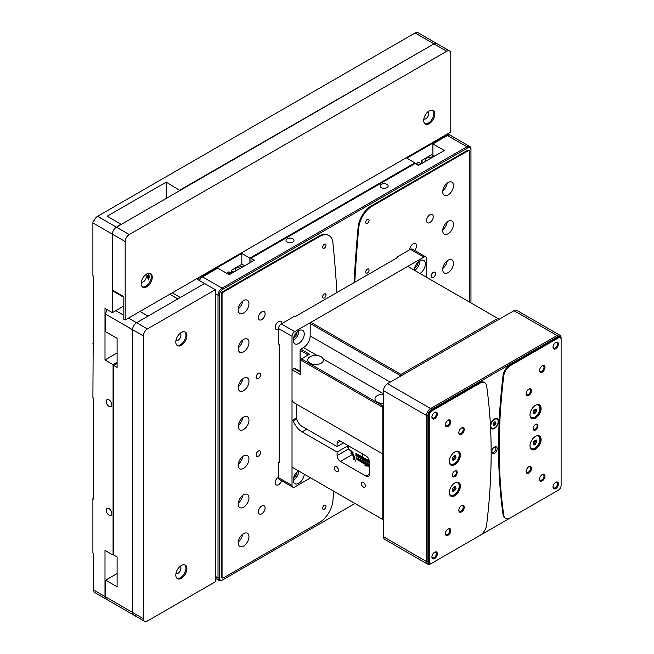 <?xml version="1.0" encoding="UTF-8"?>
<svg xmlns="http://www.w3.org/2000/svg" width="654" height="654" viewBox="0 0 654 654"><rect width="100%" height="100%" fill="white"/><g stroke="black" fill="none" stroke-linecap="round" stroke-linejoin="round"><path stroke-width="0.98" d="M106.537 599.317A5.706 3.295 -60 0 1 106.185 599.162L94.748 592.557A5.706 3.295 -60 0 1 93.563 589.949L93.563 553.439L92.893 553.047L92.893 498.675L93.563 499.059L93.563 398.073L92.893 397.689L93.563 276.119L92.893 275.726L92.893 222.908L112.398 234.173A5.706 3.295 -60 0 1 116.437 227.183L120.884 224.15L107.158 216.221L166.222 182.123L179.948 190.51M92.893 222.908A5.706 3.295 120 0 1 93.121 221.224L93.792 221.608A5.706 3.295 -60 0 1 97.601 216.302L415.127 32.986A5.706 3.295 -60 0 1 417.98 32.7L436.815 43.573A5.706 3.295 120 0 0 433.962 43.859A5.706 3.295 -60 0 1 436.815 43.573L449.6 50.955A5.706 3.295 -60 0 1 450.778 53.571L450.778 132.026L125.184 320.01L125.184 241.547A5.706 3.295 -60 0 1 129.222 234.557L446.747 51.241A5.706 3.295 -60 0 1 449.6 50.955M97.601 216.302L116.437 227.183L433.962 43.859L179.948 190.044M93.121 221.224L94.102 220.651M129.222 234.557L116.437 227.183A5.706 3.295 120 0 0 112.398 234.173L112.398 312.628L105 308.353L105 359.937L113.077 364.597L113.077 555.066L105 550.406L105 596.546L93.563 589.949M109.038 515.139A3.998 2.305 -120 0 0 111.033 515.336A3.998 2.305 -120 0 0 111.033 510.725A3.998 2.305 -120 0 0 107.035 508.42A3.998 2.305 -120 0 0 106.43 511.616A3.998 2.305 -120 0 0 109.038 515.139M109.038 406.387A3.998 2.305 -120 0 0 111.033 406.584A3.998 2.305 -120 0 0 111.033 401.973A3.998 2.305 -120 0 0 107.035 399.668A3.998 2.305 -120 0 0 106.43 402.864A3.998 2.305 -120 0 0 109.038 406.387M92.893 343.309L93.563 342.925M92.893 498.675L93.563 498.283M106.185 599.162A5.706 3.295 -60 0 1 105 596.546M117.107 362.267L113.077 364.597M113.077 555.066L113.747 554.682M105 359.937L117.107 352.947M112.398 312.628L123.165 306.415M166.222 182.123L166.222 198.432M136.621 614.801A5.706 3.295 -60 0 1 133.768 615.087L106.855 599.546A5.706 3.295 -60 0 1 105.67 596.939L105.67 580.155L117.107 586.761L117.107 556.93L113.747 554.993L113.747 365.447L117.107 363.51M113.747 365.447L117.107 367.393L117.107 338.339L105.67 331.733L105.67 314.182L132.582 329.714L132.582 612.471A5.706 3.295 120 0 0 133.768 615.087A5.706 3.295 -60 0 1 132.582 612.471L132.582 329.714A5.706 3.295 -60 0 1 136.621 322.724L148.057 316.127L139.981 311.459M105.67 580.155L117.107 573.558M172.272 292.82L180.349 297.48L204.563 283.501L215.329 289.714L147.379 328.937A5.706 3.295 120 0 0 143.349 335.935L143.349 618.684A5.706 3.295 120 0 0 144.526 621.3A5.706 3.295 120 0 0 147.379 621.014L215.329 581.79L215.329 289.714M107.215 309.628A5.706 3.295 120 0 0 105.67 314.182M249.91 262.761L249.91 258.101L414.857 162.862L406.788 158.203L446.747 135.133A5.706 3.295 -60 0 1 449.6 134.847A5.706 3.295 -60 0 1 449.919 135.076M414.857 162.862L414.857 163.639M177.847 298.927L169.77 294.267M249.91 258.101L241.833 253.433L197.165 279.225L204.563 283.501L136.621 322.724A5.706 3.295 120 0 0 132.582 329.714L143.349 335.935M241.833 264.355L241.833 253.433M447.418 135.517L466.923 146.782A5.706 3.295 -60 0 1 469.785 146.504L450.271 135.239A5.706 3.295 120 0 0 447.418 135.517L432.891 143.913L444.319 150.51L418.495 165.429L415.127 163.484L250.981 258.256L250.981 262.14M261.747 506.049A4.758 2.747 -60 0 1 264.126 505.82A4.758 2.747 -60 0 1 264.126 511.305A4.758 2.747 -60 0 1 259.368 514.052A4.758 2.747 -60 0 1 258.641 510.243A4.758 2.747 -60 0 1 261.747 506.049M261.747 311.852A4.758 2.747 -60 0 1 264.126 311.615A4.758 2.747 -60 0 1 264.126 317.108A4.758 2.747 -60 0 1 259.368 319.855A4.758 2.747 -60 0 1 258.641 316.046A4.758 2.747 -60 0 1 261.747 311.852M250.981 258.256L254.349 260.194L229.186 274.721L217.749 268.115L202.544 276.895A5.706 3.295 120 0 0 199.372 280.501M354.983 503.49L222.728 579.845A4.758 2.747 -60 0 1 219.368 577.907L219.368 295.15A4.758 2.747 -60 0 1 222.728 289.321L467.602 147.951L466.923 146.782L222.058 288.161L202.544 276.895M287.171 242.021A3.998 2.305 0 0 0 291.529 242.52A3.998 2.305 0 0 0 293.998 240.386A3.998 2.305 0 0 0 290 238.081A3.998 2.305 0 0 0 286.002 240.386A3.998 2.305 0 0 0 287.171 242.021M381.356 187.641A3.998 2.305 0 0 0 385.713 188.139A3.998 2.305 0 0 0 388.174 186.014A3.998 2.305 0 0 0 384.184 183.7A3.998 2.305 0 0 0 380.187 186.014A3.998 2.305 0 0 0 381.356 187.641M429.923 214.749A4.758 2.747 -60 0 1 432.302 214.52A4.758 2.747 -60 0 1 432.302 220.014A4.758 2.747 -60 0 1 427.553 222.761A4.758 2.747 -60 0 1 426.817 218.943A4.758 2.747 -60 0 1 429.923 214.749M281.596 480.739A4.758 2.747 -60 0 1 276.184 484.925A4.758 2.747 -60 0 1 275.457 481.115A4.758 2.747 -60 0 1 278.563 476.921M278.563 329.33A4.758 2.747 -60 0 1 276.184 329.567A4.758 2.747 -60 0 1 275.457 325.757A4.758 2.747 -60 0 1 278.563 321.564A4.758 2.747 -60 0 1 280.942 321.327A4.758 2.747 -60 0 1 281.931 323.501M409.747 249.705A4.758 2.747 -60 0 1 413.107 243.885A4.758 2.747 -60 0 1 415.486 243.648A4.758 2.747 -60 0 1 414.562 250.425M324.31 293.989A2.379 1.373 -60 0 1 325.496 293.867A2.379 1.373 -60 0 1 325.496 296.614A2.379 1.373 -60 0 1 323.117 297.987A2.379 1.373 -60 0 1 322.757 296.082A2.379 1.373 -60 0 1 324.31 293.989M324.31 244.269A2.379 1.373 -60 0 1 325.496 244.155A2.379 1.373 -60 0 1 325.496 246.901A2.379 1.373 -60 0 1 323.117 248.275A2.379 1.373 -60 0 1 322.757 246.37A2.379 1.373 -60 0 1 324.31 244.269M367.36 219.417A2.379 1.373 -60 0 1 368.554 219.294A2.379 1.373 -60 0 1 368.554 222.041A2.379 1.373 -60 0 1 366.175 223.415A2.379 1.373 -60 0 1 365.807 221.51A2.379 1.373 -60 0 1 367.36 219.417M367.36 269.129A2.379 1.373 -60 0 1 368.554 269.015A2.379 1.373 -60 0 1 368.554 271.753A2.379 1.373 -60 0 1 366.175 273.127A2.379 1.373 -60 0 1 365.807 271.222A2.379 1.373 -60 0 1 367.36 269.129M324.31 505.272A2.379 1.373 -60 0 1 325.496 505.158A2.379 1.373 -60 0 1 325.496 507.905A2.379 1.373 -60 0 1 323.117 509.278A2.379 1.373 -60 0 1 322.757 507.373A2.379 1.373 -60 0 1 324.31 505.272M469.621 302.14L469.621 151.442A1.905 1.095 120 0 0 469.22 150.575A1.905 1.095 120 0 0 468.272 150.665L372.151 206.165A19.031 10.987 120 0 0 358.776 227.698A1427.069 823.917 120 0 0 354.762 282.226M448.088 182.515A7.611 4.398 -60 0 1 451.898 182.139A7.611 4.398 -60 0 1 451.898 190.927A7.611 4.398 -60 0 1 444.287 195.325A7.611 4.398 -60 0 1 443.118 189.227A7.611 4.398 -60 0 1 448.088 182.515M448.088 221.354A7.611 4.398 -60 0 1 451.898 220.978A7.611 4.398 -60 0 1 451.898 229.767A7.611 4.398 -60 0 1 444.287 234.165A7.611 4.398 -60 0 1 443.118 228.066A7.611 4.398 -60 0 1 448.088 221.354M448.088 260.194A7.611 4.398 -60 0 1 451.898 259.818A7.611 4.398 -60 0 1 451.898 268.606A7.611 4.398 -60 0 1 444.287 273.004A7.611 4.398 -60 0 1 443.118 266.906A7.611 4.398 -60 0 1 448.088 260.194M433.291 272.391A3.139 1.815 -60 0 1 434.861 272.236A3.139 1.815 -60 0 1 434.861 275.865A3.139 1.815 -60 0 1 431.722 277.672A3.139 1.815 -60 0 1 431.239 275.162A3.139 1.815 -60 0 1 433.291 272.391M432.891 143.913L432.891 155.096M222.058 580.237L222.728 579.845L222.058 580.237A5.706 3.295 -60 0 1 219.204 580.515A5.706 3.295 -60 0 1 218.019 577.907L215.329 576.354M243.582 455.944A7.611 4.398 120 0 0 238.612 462.656A7.611 4.398 120 0 0 239.773 468.755A7.611 4.398 120 0 0 247.384 464.356A7.611 4.398 120 0 0 247.384 455.568A7.611 4.398 120 0 0 243.582 455.944M333.744 491.228A1427.069 823.917 -60 0 1 332.894 500.874A19.031 10.987 -60 0 1 319.52 522.407L223.398 577.907A1.905 1.095 -60 0 1 222.45 577.997A1.905 1.095 -60 0 1 222.058 577.13L222.058 294.374A1.905 1.095 -60 0 1 223.398 292.044L319.52 236.544A19.031 10.987 -60 0 1 329.036 235.603A19.031 10.987 -60 0 1 332.894 242.642A1427.069 823.917 -60 0 1 336.908 292.534M243.582 300.587A7.611 4.398 120 0 0 238.612 307.298A7.611 4.398 120 0 0 239.773 313.397A7.611 4.398 120 0 0 247.384 308.999A7.611 4.398 120 0 0 247.384 300.211A7.611 4.398 120 0 0 243.582 300.587M243.582 339.426A7.611 4.398 120 0 0 238.612 346.138A7.611 4.398 120 0 0 239.773 352.236A7.611 4.398 120 0 0 247.384 347.838A7.611 4.398 120 0 0 247.384 339.05A7.611 4.398 120 0 0 243.582 339.426M243.582 378.265A7.611 4.398 120 0 0 238.612 384.977A7.611 4.398 120 0 0 239.773 391.076A7.611 4.398 120 0 0 247.384 386.678A7.611 4.398 120 0 0 247.384 377.889A7.611 4.398 120 0 0 243.582 378.265M243.582 417.105A7.611 4.398 120 0 0 238.612 423.817A7.611 4.398 120 0 0 239.773 429.915A7.611 4.398 120 0 0 247.384 425.517A7.611 4.398 120 0 0 247.384 416.729A7.611 4.398 120 0 0 243.582 417.105M243.582 494.792A7.611 4.398 120 0 0 238.612 501.495A7.611 4.398 120 0 0 239.773 507.594A7.611 4.398 120 0 0 247.384 503.196A7.611 4.398 120 0 0 247.384 494.408A7.611 4.398 120 0 0 243.582 494.792M243.582 533.631A7.611 4.398 120 0 0 238.612 540.335A7.611 4.398 120 0 0 239.773 546.433A7.611 4.398 120 0 0 247.384 542.043A7.611 4.398 120 0 0 247.384 533.247A7.611 4.398 120 0 0 243.582 533.631M258.379 451.056A3.139 1.815 120 0 0 256.327 453.819A3.139 1.815 120 0 0 256.809 456.337A3.139 1.815 120 0 0 259.949 454.522A3.139 1.815 120 0 0 259.949 450.9A3.139 1.815 120 0 0 258.379 451.056M258.379 373.377A3.139 1.815 120 0 0 256.327 376.14A3.139 1.815 120 0 0 256.809 378.658A3.139 1.815 120 0 0 259.949 376.843A3.139 1.815 120 0 0 259.949 373.221A3.139 1.815 120 0 0 258.379 373.377M215.329 293.597L218.019 295.15A5.706 3.295 -60 0 1 222.058 288.161L222.728 289.321M469.785 146.504A5.706 3.295 -60 0 1 470.962 149.112L470.962 302.916M329.036 235.603L328.365 235.219A19.031 10.987 120 0 0 318.85 236.159L222.728 291.651A1.905 1.095 120 0 0 221.379 293.981L221.379 576.738A1.905 1.095 120 0 0 221.78 577.613L222.45 577.997M469.22 150.575L468.55 150.183A1.905 1.095 120 0 0 467.602 150.281L371.48 205.773A19.031 10.987 120 0 0 358.106 227.306A1427.069 823.917 120 0 0 354.043 282.642M467.602 147.951A4.758 2.747 -60 0 1 470.962 149.889M442.783 190.78A7.611 4.398 120 0 0 447.213 183.104M442.783 229.619A7.611 4.398 120 0 0 447.213 221.951M442.783 268.459A7.611 4.398 120 0 0 447.213 260.791M219.368 295.15L218.019 295.15L218.019 577.907L219.368 577.907M238.269 464.209A7.611 4.398 120 0 0 242.699 456.541M238.269 308.851A7.611 4.398 120 0 0 242.699 301.183M238.269 347.691A7.611 4.398 120 0 0 242.699 340.023M238.269 386.53A7.611 4.398 120 0 0 242.699 378.862M238.269 425.37A7.611 4.398 120 0 0 242.699 417.702M238.269 503.049A7.611 4.398 120 0 0 242.699 495.38M238.269 541.896A7.611 4.398 120 0 0 242.699 534.22M429.253 110.853A7.848 4.529 120 0 0 424.127 117.769A7.848 4.529 120 0 0 425.329 124.064A7.848 4.529 120 0 0 433.177 119.535A7.848 4.529 120 0 0 433.177 110.469A7.848 4.529 120 0 0 429.253 110.853M146.709 273.985A7.848 4.529 120 0 0 141.583 280.901A7.848 4.529 120 0 0 142.785 287.188A7.848 4.529 120 0 0 150.633 282.659A7.848 4.529 120 0 0 150.633 273.593A7.848 4.529 120 0 0 146.709 273.985M125.184 320.01L123.165 318.841L123.165 296.311L112.398 290.098L112.398 234.173L125.184 241.547M424.887 123.745A7.848 4.529 120 0 0 432.237 118.987A7.848 4.529 120 0 0 432.678 110.248M142.343 286.869A7.848 4.529 120 0 0 149.692 282.111A7.848 4.529 120 0 0 150.134 273.372M112.398 290.098A1.905 1.095 120 0 0 112.799 290.973L123.165 296.957M423.825 119.061A4.284 2.469 120 0 0 427.929 116.502A4.284 2.469 120 0 0 428.092 111.67M141.28 282.185A4.284 2.469 120 0 0 145.384 279.626A4.284 2.469 120 0 0 145.548 274.794M148.417 279.937A6.327 3.654 120 0 0 148.417 274.214C147.444 275.555 147.444 277.468 148.417 279.937L148.417 274.214M181.354 332.436A7.848 4.529 -60 0 1 185.278 332.044A7.848 4.529 -60 0 1 185.278 341.11A7.848 4.529 -60 0 1 177.43 345.639A7.848 4.529 -60 0 1 176.228 339.352A7.848 4.529 -60 0 1 181.354 332.436M181.354 565.473A7.848 4.529 -60 0 1 185.278 565.089A7.848 4.529 -60 0 1 185.278 574.155A7.848 4.529 -60 0 1 177.43 578.684A7.848 4.529 -60 0 1 176.228 572.389A7.848 4.529 -60 0 1 181.354 565.473M176.989 345.32A7.848 4.529 120 0 0 184.338 340.571A7.848 4.529 120 0 0 184.78 331.823M176.989 578.365A7.848 4.529 120 0 0 184.338 573.607A7.848 4.529 120 0 0 184.78 564.868M175.926 340.636A4.284 2.469 120 0 0 180.03 338.077A4.284 2.469 120 0 0 180.193 333.246M175.926 573.681A4.284 2.469 120 0 0 180.03 571.122A4.284 2.469 120 0 0 180.193 566.29M244.931 265.63L241.759 264.355L231.549 270.249L231.549 270.797L233.764 272.08M231.549 272.98L231.549 270.797M235.734 270.944A6.565 3.793 180 0 1 235.473 269.873A6.565 3.793 180 0 1 236.887 267.527M226.497 273.168L228.712 271.884L231.876 273.168M421.585 163.639L418.421 162.364L415.797 163.876M434.632 156.102L431.468 154.826L421.25 160.72L421.25 161.276L423.465 162.552M421.25 163.451L421.25 161.276M425.443 161.415A6.565 3.793 180 0 1 425.182 160.353A6.565 3.793 180 0 1 426.612 157.99A6.565 3.793 180 0 1 427.103 157.671M310.184 477.624L383.506 519.955M300.766 371.799L294.987 368.464A1.905 1.095 120 0 0 294.038 368.562L292.019 369.723L292.019 400.019L293.36 402.349L382.165 453.614L383.506 452.838L382.165 453.614L382.165 519.178L292.019 467.136L292.019 420.784A0.948 0.548 60 0 1 293.262 421.094L296.761 419.075M383.506 405.455L382.165 407.009L382.165 453.614L296.393 404.098L296.393 416.524A8.085 4.668 -120 0 0 302.107 426.433L337.088 446.625L337.088 443.134A4.758 2.747 60 0 1 338.077 440.951A4.758 2.747 60 0 1 340.456 441.188L366.019 455.944A4.758 2.747 60 0 1 369.379 461.773L369.379 474.199A4.758 2.747 60 0 1 368.398 476.382A4.758 2.747 60 0 1 366.019 476.145L340.456 461.389A4.758 2.747 60 0 1 337.088 455.56L337.088 452.061L302.107 431.869A14.748 8.51 60 0 1 293.262 421.094M365.349 485.857A2.853 1.651 60 0 1 364.752 487.165A2.853 1.651 60 0 1 361.899 485.513A2.853 1.651 60 0 1 361.899 482.219A2.853 1.651 60 0 1 364.098 482.979A2.853 1.651 60 0 1 365.349 485.857M338.437 470.316A2.853 1.651 60 0 1 337.848 471.624A2.853 1.651 60 0 1 334.995 469.981A2.853 1.651 60 0 1 334.995 466.678A2.853 1.651 60 0 1 337.194 467.446A2.853 1.651 60 0 1 338.437 470.316M382.165 519.178L383.506 518.867M337.088 446.625L343.481 442.938M337.088 452.061L348.19 445.652M426.563 277.288L426.563 258.641A3.81 2.199 120 0 0 425.779 256.899A3.81 2.199 120 0 0 423.874 257.087L294.709 331.66A3.81 2.199 120 0 0 292.019 336.32L292.019 485.464A3.81 2.199 120 0 0 292.804 487.205A3.81 2.199 120 0 0 294.709 487.017L310.585 477.853M414.325 270.216A7.799 4.504 -60 0 1 417.783 262.458A7.799 4.504 -60 0 1 423.735 260.431A7.799 4.504 -60 0 1 425.353 264.003A7.799 4.504 -60 0 1 419.966 273.478M304.265 333.916A7.799 4.504 -60 0 1 300.856 341.764A7.799 4.504 -60 0 1 294.848 343.857A7.799 4.504 -60 0 1 294.848 334.848A7.799 4.504 -60 0 1 302.647 330.344A7.799 4.504 -60 0 1 304.265 333.916M304.249 474.191A7.799 4.504 -60 0 1 300.677 481.777A7.799 4.504 -60 0 1 294.848 483.682A7.799 4.504 -60 0 1 293.581 477.673A7.799 4.504 -60 0 1 298.355 470.79M425.779 256.899L412.322 249.133A3.81 2.199 120 0 0 410.418 249.321L396.962 257.087L397.64 257.48L295.379 316.511L294.709 316.127L281.253 323.894A3.81 2.199 120 0 0 278.563 328.553L278.563 344.086L279.233 344.478L279.233 462.55L278.563 462.165L278.563 477.698A3.81 2.199 120 0 0 279.348 479.439L292.804 487.205M414.587 270.372A7.799 4.504 120 0 0 419.974 260.897A7.799 4.504 120 0 0 419.966 260.742M293.229 340.432A7.799 4.504 120 0 0 298.878 330.81A7.799 4.504 120 0 0 298.878 330.654M293.229 480.257A7.799 4.504 120 0 0 298.87 471.084M396.962 257.864L396.962 257.087M278.563 462.165L279.233 461.773M414.587 268.279A5.232 3.025 120 0 0 418.151 262.091M293.491 338.183A5.232 3.025 120 0 0 297.063 332.003M293.491 478.009A5.232 3.025 120 0 0 297.063 471.828M528.555 389.269A3.139 1.815 -60 0 1 529.879 389.236A3.139 1.815 -60 0 1 530.533 390.675A3.139 1.815 -60 0 1 529.16 393.839A3.139 1.815 -60 0 1 526.74 394.681A3.139 1.815 -60 0 1 526.102 393.512M542.011 365.97A3.139 1.815 -60 0 1 543.335 365.938A3.139 1.815 -60 0 1 543.989 367.376A3.139 1.815 -60 0 1 542.616 370.532A3.139 1.815 -60 0 1 540.196 371.374A3.139 1.815 -60 0 1 539.558 370.205M542.011 474.722A3.139 1.815 -60 0 1 543.335 474.69A3.139 1.815 -60 0 1 543.989 476.128A3.139 1.815 -60 0 1 542.616 479.284A3.139 1.815 -60 0 1 540.196 480.126A3.139 1.815 -60 0 1 539.558 478.957M447.826 529.094A3.139 1.815 -60 0 1 449.159 529.061A3.139 1.815 -60 0 1 449.805 530.5A3.139 1.815 -60 0 1 448.44 533.664A3.139 1.815 -60 0 1 446.02 534.498A3.139 1.815 -60 0 1 445.382 533.337M461.283 428.108A3.139 1.815 -60 0 1 462.607 428.076A3.139 1.815 -60 0 1 463.261 429.514A3.139 1.815 -60 0 1 461.887 432.678A3.139 1.815 -60 0 1 459.468 433.52A3.139 1.815 -60 0 1 458.83 432.351M447.826 420.342A3.139 1.815 -60 0 1 449.159 420.309A3.139 1.815 -60 0 1 449.805 421.748A3.139 1.815 -60 0 1 448.44 424.912A3.139 1.815 -60 0 1 446.02 425.746A3.139 1.815 -60 0 1 445.382 424.585M434.37 552.401A3.139 1.815 -60 0 1 435.703 552.368A3.139 1.815 -60 0 1 436.349 553.807A3.139 1.815 -60 0 1 434.984 556.963A3.139 1.815 -60 0 1 432.564 557.805A3.139 1.815 -60 0 1 431.926 556.636M555.459 482.489A3.139 1.815 -60 0 1 556.791 482.456A3.139 1.815 -60 0 1 557.445 483.895A3.139 1.815 -60 0 1 556.072 487.05A3.139 1.815 -60 0 1 553.652 487.892A3.139 1.815 -60 0 1 553.014 486.723M555.459 342.663A3.139 1.815 -60 0 1 556.791 342.631A3.139 1.815 -60 0 1 557.445 344.069A3.139 1.815 -60 0 1 556.072 347.233A3.139 1.815 -60 0 1 553.652 348.067A3.139 1.815 -60 0 1 553.014 346.898M434.37 412.576A3.139 1.815 -60 0 1 435.703 412.543A3.139 1.815 -60 0 1 436.349 413.982A3.139 1.815 -60 0 1 434.984 417.138A3.139 1.815 -60 0 1 432.564 417.98A3.139 1.815 -60 0 1 431.926 416.811M535.332 424.544A2.853 1.651 -60 0 1 536.566 424.503A2.853 1.651 -60 0 1 537.163 425.811A2.853 1.651 -60 0 1 535.912 428.681A2.853 1.651 -60 0 1 533.713 429.449A2.853 1.651 -60 0 1 533.133 428.354M454.604 471.15A2.853 1.651 -60 0 1 455.838 471.109A2.853 1.651 -60 0 1 456.435 472.417A2.853 1.651 -60 0 1 455.184 475.286A2.853 1.651 -60 0 1 452.985 476.055A2.853 1.651 -60 0 1 452.404 474.959M492.863 428.484A5.804 3.352 -60 0 1 491.293 428.509M497.056 418.527A5.804 3.352 -60 0 1 497.825 419.901M531.538 390.675A3.85 2.224 -60 0 1 528.816 395.4A3.85 2.224 -60 0 1 526.094 393.822A3.85 2.224 -60 0 1 528.816 389.105A3.85 2.224 -60 0 1 531.538 390.675M544.995 367.376A3.85 2.224 -60 0 1 542.272 372.093A3.85 2.224 -60 0 1 539.55 370.516A3.85 2.224 -60 0 1 542.272 365.799A3.85 2.224 -60 0 1 544.995 367.376M544.995 476.128A3.85 2.224 -60 0 1 542.272 480.845A3.85 2.224 -60 0 1 539.55 479.268A3.85 2.224 -60 0 1 542.272 474.551A3.85 2.224 -60 0 1 544.995 476.128M450.819 530.5A3.85 2.224 -60 0 1 448.088 535.217A3.85 2.224 -60 0 1 445.366 533.648A3.85 2.224 -60 0 1 448.088 528.931A3.85 2.224 -60 0 1 450.819 530.5M464.266 429.514A3.85 2.224 -60 0 1 461.544 434.24A3.85 2.224 -60 0 1 458.822 432.662A3.85 2.224 -60 0 1 461.544 427.945A3.85 2.224 -60 0 1 464.266 429.514M450.819 421.748A3.85 2.224 -60 0 1 448.088 426.465A3.85 2.224 -60 0 1 445.366 424.896A3.85 2.224 -60 0 1 448.088 420.179A3.85 2.224 -60 0 1 450.819 421.748M437.363 553.807A3.85 2.224 -60 0 1 434.632 558.524A3.85 2.224 -60 0 1 431.91 556.955A3.85 2.224 -60 0 1 434.632 552.229A3.85 2.224 -60 0 1 437.363 553.807M558.451 483.895A3.85 2.224 -60 0 1 555.728 488.612A3.85 2.224 -60 0 1 553.006 487.042A3.85 2.224 -60 0 1 555.728 482.317A3.85 2.224 -60 0 1 558.451 483.895M558.451 344.069A3.85 2.224 -60 0 1 555.728 348.786A3.85 2.224 -60 0 1 553.006 347.217A3.85 2.224 -60 0 1 555.728 342.5A3.85 2.224 -60 0 1 558.451 344.069M437.363 413.982A3.85 2.224 -60 0 1 434.632 418.699A3.85 2.224 -60 0 1 431.91 417.129A3.85 2.224 -60 0 1 434.632 412.404A3.85 2.224 -60 0 1 437.363 413.982M457.587 482.194A7.611 4.398 -60 0 1 459.525 485.857A7.611 4.398 -60 0 1 455.977 493.745A7.611 4.398 -60 0 1 450.009 495.323M457.587 451.129A7.611 4.398 -60 0 1 459.525 454.783A7.611 4.398 -60 0 1 455.977 462.672A7.611 4.398 -60 0 1 450.009 464.25M538.316 435.589A7.611 4.398 -60 0 1 540.253 439.243A7.611 4.398 -60 0 1 536.705 447.14A7.611 4.398 -60 0 1 530.737 448.718M538.316 404.515A7.611 4.398 -60 0 1 540.253 408.178A7.611 4.398 -60 0 1 536.705 416.067A7.611 4.398 -60 0 1 530.737 417.644M537.964 425.811A3.425 1.978 -60 0 1 535.544 430.005A3.425 1.978 -60 0 1 533.124 428.607A3.425 1.978 -60 0 1 535.544 424.413A3.425 1.978 -60 0 1 537.964 425.811M457.236 472.417A3.425 1.978 -60 0 1 454.816 476.611A3.425 1.978 -60 0 1 452.396 475.213A3.425 1.978 -60 0 1 454.816 471.019A3.425 1.978 -60 0 1 457.236 472.417M490.435 425.533A5.804 3.352 -60 0 1 493.149 420.023A5.804 3.352 -60 0 1 497.408 418.683A5.804 3.352 -60 0 1 498.61 421.339A5.804 3.352 -60 0 1 496.075 427.185A5.804 3.352 -60 0 1 491.604 428.738A5.804 3.352 -60 0 1 490.508 427.087M510.382 517.862L558.418 490.124A3.81 2.199 120 0 0 561.107 485.464L561.107 339.426A3.81 2.199 120 0 0 560.323 337.685A3.81 2.199 120 0 0 558.418 337.873L510.382 365.602A9.516 5.494 120 0 0 503.735 376.058A570.828 329.567 120 0 0 503.735 515.09A9.516 5.494 120 0 0 505.624 518.328A9.516 5.494 120 0 0 510.382 517.862M531.538 468.354A3.85 2.224 -60 0 1 528.816 473.079A3.85 2.224 -60 0 1 526.094 471.501A3.85 2.224 -60 0 1 528.816 466.784A3.85 2.224 -60 0 1 531.538 468.354M541.095 439.537A7.848 4.529 -60 0 1 537.67 447.434A7.848 4.529 -60 0 1 531.62 449.543A7.848 4.529 -60 0 1 531.62 440.477A7.848 4.529 -60 0 1 539.468 435.948A7.848 4.529 -60 0 1 541.095 439.537M541.095 408.464A7.848 4.529 -60 0 1 537.67 416.361A7.848 4.529 -60 0 1 531.62 418.47A7.848 4.529 -60 0 1 531.62 409.404A7.848 4.529 -60 0 1 539.468 404.875A7.848 4.529 -60 0 1 541.095 408.464M429.253 415.552A3.81 2.199 -60 0 1 431.942 410.892L479.979 383.162A9.516 5.494 -60 0 1 484.737 382.688A9.516 5.494 -60 0 1 486.633 385.934A570.828 329.567 -60 0 1 486.633 524.966A9.516 5.494 -60 0 1 479.979 535.413L431.942 563.143A3.81 2.199 -60 0 1 430.046 563.331A3.81 2.199 -60 0 1 429.253 561.59L429.253 415.552L428.583 415.167L428.583 561.206A3.81 2.199 120 0 0 429.367 562.947L430.046 563.331M464.266 507.193A3.85 2.224 120 0 0 461.544 505.624A3.85 2.224 120 0 0 458.822 510.341A3.85 2.224 120 0 0 461.544 511.919A3.85 2.224 120 0 0 464.266 507.193M460.367 455.07A7.848 4.529 120 0 0 458.74 451.481A7.848 4.529 120 0 0 450.892 456.01A7.848 4.529 120 0 0 450.892 465.076A7.848 4.529 120 0 0 456.942 462.975A7.848 4.529 120 0 0 460.367 455.07M460.367 486.143A7.848 4.529 120 0 0 458.74 482.554A7.848 4.529 120 0 0 450.892 487.083A7.848 4.529 120 0 0 450.892 496.149A7.848 4.529 120 0 0 456.942 494.048A7.848 4.529 120 0 0 460.367 486.143M557.069 490.901L557.748 490.516L557.069 490.901A5.706 3.295 -60 0 1 557.069 490.901L557.748 490.516A4.758 2.747 -60 0 1 557.748 490.516L430.602 563.92A5.706 3.295 -60 0 1 427.749 564.206L384.691 539.346A5.706 3.295 -60 0 1 383.506 536.738L383.506 390.7A5.706 3.295 -60 0 1 387.544 383.702L514.019 310.691A5.706 3.295 -60 0 1 516.873 310.405L559.922 335.265A5.706 3.295 -60 0 1 561.107 337.873L561.107 484.688M450.573 495.928A7.848 4.529 120 0 0 456.484 493.418A7.848 4.529 120 0 0 459.697 485.759A7.848 4.529 120 0 0 458.389 482.382M450.573 464.855A7.848 4.529 120 0 0 456.484 462.345A7.848 4.529 120 0 0 459.697 454.685A7.848 4.529 120 0 0 458.389 451.309M531.301 449.323A7.848 4.529 120 0 0 537.212 446.813A7.848 4.529 120 0 0 540.425 439.153A7.848 4.529 120 0 0 539.117 435.777M531.301 418.249A7.848 4.529 120 0 0 537.212 415.74A7.848 4.529 120 0 0 540.425 408.08A7.848 4.529 120 0 0 539.117 404.703M461.283 505.795A3.139 1.815 -60 0 1 462.607 505.763A3.139 1.815 -60 0 1 463.261 507.193A3.139 1.815 -60 0 1 461.887 510.357A3.139 1.815 -60 0 1 459.468 511.199A3.139 1.815 -60 0 1 458.83 510.03M528.555 466.956A3.139 1.815 -60 0 1 529.879 466.923A3.139 1.815 -60 0 1 530.533 468.354A3.139 1.815 -60 0 1 529.16 471.518A3.139 1.815 -60 0 1 526.74 472.36A3.139 1.815 -60 0 1 526.102 471.191M494.146 447.254A2.853 1.651 -60 0 1 495.266 447.262A2.853 1.651 -60 0 1 495.855 448.57A2.853 1.651 -60 0 1 494.612 451.44A2.853 1.651 -60 0 1 492.405 452.208A2.853 1.651 -60 0 1 491.841 451.244M560.323 337.685L559.644 337.3A3.81 2.199 120 0 0 557.748 337.489L509.711 365.218A9.516 5.494 120 0 0 503.057 375.666A570.828 329.567 120 0 0 503.057 514.698A9.516 5.494 120 0 0 504.953 517.943L505.624 518.328M484.737 382.688L484.058 382.304A9.516 5.494 120 0 0 479.308 382.77L431.272 410.508A3.81 2.199 120 0 0 428.583 415.167M431.272 563.535A4.758 2.747 -60 0 1 427.912 561.59L427.912 415.552A4.758 2.747 -60 0 1 431.272 409.731L557.748 336.712A4.758 2.747 -60 0 1 561.107 338.649M497.204 448.57A3.81 2.199 120 0 0 494.506 447.017A3.81 2.199 120 0 0 491.816 451.677A3.81 2.199 120 0 0 494.506 453.23A3.81 2.199 120 0 0 497.204 448.57M514.019 310.691L557.069 335.543A5.706 3.295 -60 0 1 559.922 335.265M557.748 336.712L557.069 335.543L430.602 408.562L387.544 383.702M383.506 390.7L426.563 415.552A5.706 3.295 -60 0 1 430.602 408.562L431.272 409.731M427.912 415.552L426.563 415.552L426.563 561.59L383.506 536.738M427.749 564.206A5.706 3.295 -60 0 1 426.563 561.59L427.912 561.59M401 374.382L310.854 322.34L407.728 266.407L497.874 318.457L401 374.382L400.33 375.551L310.184 323.501L310.184 335.935A9.516 5.494 -60 0 1 303.456 347.585L300.766 349.138L300.088 350.307L300.088 371.407M310.854 322.34L310.184 323.501M400.33 376.328L400.33 375.551M497.874 318.457L498.544 319.618M300.088 350.307L308.165 354.967M382.835 405.848L301.437 358.85L309.506 354.19L300.766 349.138M383.506 394.337A7.848 4.529 0 0 0 374.987 398.85A7.848 4.529 0 0 0 383.506 403.371M317.337 355.596A7.848 4.529 0 0 0 307.715 360.011A7.848 4.529 0 0 0 312.563 364.196A7.848 4.529 0 0 0 321.114 363.215A7.848 4.529 0 0 0 323.411 360.011A7.848 4.529 0 0 0 323.207 358.989C322.373 357.149 320.419 356.021 317.337 355.596L303.456 347.585M498.544 318.841L499.215 319.234M301.437 358.85L300.766 360.011L300.766 374.775L292.019 369.723M382.165 407.009L300.766 360.011M536.386 404.851A7.137 4.12 -60 0 1 539.861 409.29A7.137 4.12 -60 0 1 534.874 417.105A7.137 4.12 -60 0 1 530.059 415.805M533.19 411.129L534.874 409.036L536.558 409.191L536.558 411.431L534.874 413.524L533.19 413.377L533.19 411.129M533.19 412.862L534.874 413.524M533.198 411.121L533.819 412.919L535.503 410.826L536.558 411.431M533.803 410.369L535.503 410.826L535.503 409.093M490.811 425.844A5.232 3.025 -60 0 1 494.506 419.435A5.232 3.025 -60 0 1 498.209 421.577A5.232 3.025 -60 0 1 494.506 427.986A5.232 3.025 -60 0 1 490.811 425.844L490.811 423.906A2.853 1.651 -60 0 1 490.811 423.792M492.732 420.465A2.853 1.651 -60 0 1 492.83 420.408L494.506 419.435M493.165 423.588L494.506 421.92L495.855 422.034L495.855 423.833L494.506 425.501L493.165 425.386L493.165 423.588M493.165 425.043L494.506 425.501M493.247 423.49L493.803 425.1L495.152 423.424L495.855 423.833M493.623 423.015L495.152 423.424L495.152 421.977M536.386 435.924A7.137 4.12 -60 0 1 539.902 439.872A7.137 4.12 -60 0 1 535.675 447.647A7.137 4.12 -60 0 1 530.059 446.878M533.059 442.603L534.563 440.314L536.378 440.068L536.689 442.104L535.176 444.393L533.362 444.638L533.059 442.603M533.255 443.902L535.176 444.393M533.337 442.178L534.13 443.788L535.634 441.499L536.689 442.104M533.909 441.303L535.634 441.499L535.438 440.199M455.658 482.529A7.137 4.12 -60 0 1 459.19 486.102A7.137 4.12 -60 0 1 455.576 493.721A7.137 4.12 -60 0 1 449.331 493.484M452.257 489.527L453.598 487.132L455.486 486.56L456.034 488.399L454.694 490.794L452.805 491.358L452.257 489.527M452.552 490.516L453.647 490.189L454.694 490.794M452.707 488.718L453.647 490.189L454.988 487.794L456.034 488.399M453.222 487.794L454.988 487.794L454.685 486.805M455.658 451.456A7.137 4.12 -60 0 1 459.19 454.759A7.137 4.12 -60 0 1 456.018 462.214A7.137 4.12 -60 0 1 449.331 462.419M452.225 458.675L453.426 456.222L455.348 455.437L456.067 457.097L454.865 459.558L452.944 460.342L452.225 458.675M452.56 459.468L453.819 458.953L454.865 459.558M452.764 457.571L453.819 458.953L455.021 456.492L456.067 457.097M453.222 456.639L455.021 456.492L454.677 455.707M351.018 453.892L351.018 451.227M348.664 449.233L348.664 445.93M366.019 464.005L366.559 463.58L365.929 462.803L366.927 463.4L367.115 465.231L365.954 464.822L366.559 464.7L366.085 463.743M367.115 465.231L365.954 464.822M357.485 459.517L357.583 459.999L357.002 459.664L356.667 458.013L356.005 459.092L356.626 457.448L357.337 458.945L357.73 458.094L358.269 458.732L358.678 460.629L357.738 458.65L357.485 459.517M362.586 460.808L362.733 462.623L362.193 461.855L362.52 460.849L363.24 461.258L362.488 461.364L363.166 463.048L362.169 462.648L362.741 462.591M363.24 461.479L362.488 461.364M359.144 459.263L360.109 459.451L359.512 461.045L358.466 458.503L359.144 459.263M365.284 464.438L364.679 463.106L364.384 463.956L364.597 462.035L365.455 463.841L365.741 462.713L365.741 464.373L365.284 464.438M368.325 465.926L368.325 464.193L368.897 464.52L368.897 466.531L367.409 465.059L367.237 463.563L367.883 463.939L368.325 465.926L368.39 464.226M367.417 464.953L367.801 464.7L367.989 466.008M366.592 456.329L365.611 455.707M360.223 461.528L360.223 459.517L360.795 459.844L360.795 460.857L361.196 461.086L361.196 460.081L361.768 460.408L361.768 462.419L361.196 461.381L360.795 461.152L360.795 461.855L360.223 461.528L360.289 459.549M361.809 453.492L360.918 452.977M368.872 463.228L368.938 460.784M363.526 461.422L364.106 461.757L364.106 463.76L363.526 463.433L363.526 461.422M355.858 455.715L355.923 453.271M356.397 456.026L356.471 453.582M356.945 456.337L357.01 453.892M357.485 456.656L357.55 454.203M358.024 456.966L358.098 454.522M358.572 457.277L358.637 454.832M359.111 457.596L359.177 455.143M359.659 457.906L359.725 455.462M360.199 458.217L360.264 455.773M360.738 458.536L360.804 456.083M361.286 458.846L361.351 456.402M361.826 459.157L361.891 456.713M362.365 459.468L362.365 456.983M362.913 459.787L362.978 457.334M363.452 460.097L363.518 457.653M363.992 460.408L364.057 457.964M364.54 460.727L364.605 458.274M365.079 461.037L365.145 458.593M365.619 461.348L365.684 458.904M366.166 461.667L366.232 459.214M366.706 461.977L366.771 459.533M367.246 462.288L367.311 459.844M367.793 462.599L367.859 460.154M368.333 462.918L368.398 460.465M348.721 449.257L351.95 451.399L354.852 457.579M337.088 455.56L348.23 449.126L350.961 451.129L353.438 457.309L353.438 459.639M352.98 455.266L352.154 453.827M366.559 464.021L366.559 463.604M366.559 464.315L366.085 463.964M366.42 463.384L365.995 463.057M357.558 459.909L357.002 459.664M357.738 458.65L358.098 460.293M358.654 460.539L358.163 460.261M357.583 458.299L357.337 458.945M356.561 457.522L356.005 459.092M356.667 458.013L357.068 459.623M362.725 462.967L362.234 462.607M362.79 462.934L363.232 463.007M358.555 458.552L359.005 460.645M359.071 460.604L359.577 461.013M364.679 463.106L365.104 464.111M365.169 464.07L365.815 464.332M365.521 462.591L365.455 463.841M364.458 462.206L364.384 463.956M367.344 463.629L367.801 464.7M368.897 466.457L368.055 465.967M366.142 456.222L365.774 455.805M360.795 461.781L360.289 461.487M360.795 461.152L361.196 462.084M361.768 462.345L361.261 462.051M361.261 460.114L361.196 461.086M361.809 453.598L360.992 453.124M363.591 461.462L363.526 463.433M364.106 463.686L363.591 463.392M362.193 454.399L362.43 456.95M353.152 452.821L352.261 453.328L351.411 451.358L351.95 451.399M351.411 451.358L351.533 450.949M366.771 466.049L366.984 466.596M365.529 465.329L366.404 465.901M364.262 465.027L365.104 465.149L364.262 465.027M355.858 461.266L353.912 457.89L354.844 457.04M352.261 453.328L353.912 457.579M359.218 459.582L359.725 459.795L359.438 460.522L359.218 459.582L359.725 459.795M359.438 460.522L359.659 459.836M348.329 449.094L350.74 450.483M415.127 32.986L446.747 51.241M143.349 618.684L105.67 596.939M147.379 328.937L128.544 318.065M123.165 314.958L115.766 310.683M446.069 134.74L446.747 135.133M372.151 206.165L371.48 205.773M467.602 150.281L468.272 150.665M358.776 227.698L358.106 227.306M222.058 577.13L221.379 576.738M318.85 236.159L319.52 236.544M223.398 292.044L222.728 291.651M221.379 293.981L222.058 294.374M235.473 269.873L235.595 271.018A6.565 3.793 180 0 1 235.473 270.257A6.565 3.793 180 0 1 235.481 270.069M425.182 160.353L425.304 161.489A6.565 3.793 180 0 1 425.182 160.729A6.565 3.793 180 0 1 425.19 160.541M306.816 429.147L302.107 431.869M337.088 443.134L340.456 441.188M352.432 454.473L340.456 461.389M369.379 474.199L366.019 476.145M294.709 331.66L281.253 323.894M278.563 328.553L292.019 336.32M423.874 257.087L410.418 249.321M292.019 485.464L278.563 477.698M503.735 515.09L503.057 514.698M503.735 376.058L503.057 375.666M510.382 365.602L509.711 365.218M557.748 337.489L558.418 337.873M431.942 410.892L431.272 410.508M479.308 382.77L479.979 383.162M429.253 561.59L428.583 561.206M323.207 358.989L383.506 393.806M310.184 335.935L390.234 382.149M294.038 368.562L300.766 372.445M353.912 457.89L354.852 457.342M351.713 452.503L351.182 452.2M449.6 134.847L447.745 133.776M219.204 580.515L215.329 578.283M144.526 621.3L133.768 615.087M236.903 267.511L244.114 266.104M231.066 273.634L227.191 273.568M416.336 164.179L420.775 164.113M433.823 156.576L426.612 157.982M296.499 417.873L292.215 420.35M348.664 447.826L346.546 446.608"/></g></svg>
